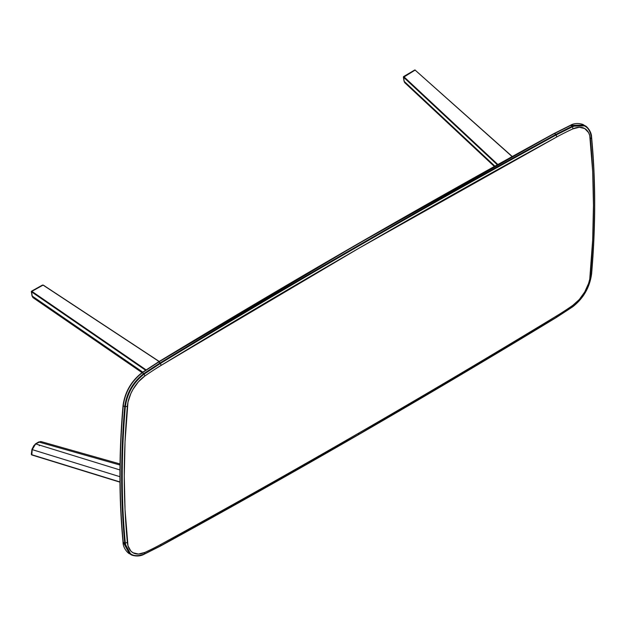 <?xml version="1.0" encoding="UTF-8"?>
<svg xmlns="http://www.w3.org/2000/svg" width="626" height="626" viewBox="0 0 626 626"><rect width="100%" height="100%" fill="white"/><g stroke="black" fill="none" stroke-linecap="round" stroke-linejoin="round"><path stroke-width="0.94" d="M356.225 244.899L554.08 133.635L356.225 244.899L158.707 362.031C290.613 281.919 422.519 205.766 554.425 133.565L570.795 125.349L554.08 133.635M591.46 137.61C595.584 180.711 595.584 226.189 591.46 274.039C589.606 287.49 583.315 298.383 572.594 306.717L556.248 317.39L556.678 315.88A10779.485 6223.567 -60 0 1 358.862 433.051L358.401 434.585L556.248 317.39L572.594 306.717L572.9 305.292A292.749 169.02 -60 0 1 556.678 315.88A10779.485 6223.567 -60 0 1 358.862 433.051A10779.485 6223.567 -60 0 1 161.054 544.291A292.749 169.02 -60 0 1 144.825 552.437L138.424 554.049L132.994 552.75L130.842 551.044L127.978 545.77L125.044 509.713L124.269 476.096L125.044 441.588L127.978 402.142L130.842 393.558L132.994 389.364L138.424 381.797L144.825 376.023A292.749 169.02 -60 0 1 161.054 365.428L358.862 248.256L556.678 137.016A292.749 169.02 -60 0 1 572.9 128.87L579.3 127.258L584.739 128.557L588.573 132.61L589.747 135.545L592.689 171.594L593.464 205.211L592.689 239.719L589.747 279.165L588.573 283.453L584.739 291.943L579.3 299.51L572.9 305.292A292.749 169.02 -60 0 1 556.678 315.88L556.248 317.39L358.401 434.585L358.862 433.051A10779.485 6223.567 -60 0 1 161.054 544.291A292.749 169.02 -60 0 1 144.825 552.437A27.763 16.026 -60 0 1 127.352 542.343A798.588 461.065 -60 0 1 127.352 406.29A27.763 16.026 -60 0 1 144.825 376.023L144.199 374.051C133.479 382.384 127.195 393.277 125.333 406.728L127.352 406.29L125.333 406.728C121.217 454.586 121.217 500.057 125.333 543.157L127.352 542.343L125.333 543.157C127.195 554.464 133.479 558.095 144.199 554.049L144.825 552.437L144.199 554.049L160.546 545.849L161.054 544.291L160.546 545.849L358.401 434.585L160.546 545.849L144.199 554.049C133.479 558.095 127.195 554.464 125.333 543.157L124.731 543.141L130.889 554.511L124.731 543.141L125.333 543.157C121.217 500.057 121.217 454.586 125.333 406.728L124.731 406.642C120.607 454.523 120.607 500.017 124.731 543.141C120.607 500.017 120.607 454.523 124.731 406.642L125.333 406.728C127.195 393.277 133.479 382.384 144.199 374.051L144.825 376.023A292.749 169.02 -60 0 1 161.054 365.428A10779.485 6223.567 -60 0 1 556.678 137.016A292.749 169.02 -60 0 1 572.9 128.87A27.763 16.026 -60 0 1 590.381 138.964A798.588 461.065 -60 0 1 590.381 275.017A27.763 16.026 -60 0 1 572.9 305.292L572.594 306.717C583.315 298.383 589.606 287.49 591.46 274.039L590.381 275.017L591.46 274.039C595.584 226.189 595.584 180.711 591.46 137.61L590.381 138.964L591.46 137.61C589.606 126.311 583.315 122.68 572.594 126.718L572.9 128.87L572.594 126.718L556.248 134.926L556.678 137.016L556.248 134.926C424.35 207.12 292.444 283.273 160.546 363.385L161.054 365.428L160.546 363.385L144.199 374.051L160.546 363.385L160.186 362.884L143.823 373.573L144.199 374.051L143.823 373.573C132.97 382.009 126.609 393.034 124.731 406.642C126.609 393.034 132.97 382.009 143.823 373.573L142.337 372.713C131.491 381.148 125.122 392.173 123.244 405.789L124.731 406.642L123.244 405.789C119.12 453.662 119.12 499.165 123.244 542.28L124.731 543.141L123.244 542.28L129.41 553.65L123.244 542.28C119.12 499.165 119.12 453.662 123.244 405.789L123.126 405.492C124.989 392.017 131.288 381.109 142.024 372.767L143.823 373.573L160.186 362.884L160.546 363.385C292.444 283.273 424.35 207.12 556.248 134.926L555.911 134.418C424.005 206.619 292.099 282.78 160.186 362.884C292.099 282.78 424.005 206.619 555.911 134.418L556.248 134.926L572.594 126.718L572.274 126.202L555.911 134.418L572.274 126.202L572.594 126.718C583.315 122.68 589.606 126.311 591.46 137.61L591.374 137.227M570.427 125.427L554.425 133.565C422.519 205.766 290.613 281.919 158.707 362.031L160.186 362.884L158.707 362.031L142.337 372.713L158.37 362.094L142.024 372.767C131.288 381.109 124.989 392.017 123.126 405.492C119.01 453.349 119.01 498.828 123.126 541.928M570.795 125.349L583.722 125.004L570.795 125.349L572.274 126.202L585.208 125.857L572.274 126.202L570.795 125.349M554.425 133.565L555.911 134.418L554.425 133.565M123.126 405.492L123.244 405.789C125.122 392.173 131.491 381.148 142.337 372.713L142.024 372.767M31.417 453.897L31.809 454.859L32.216 449.625L35.666 443.92A0.775 0.438 -120.8 0 0 35.377 443.928A0.775 0.438 59.2 0 1 35.666 443.92L38.859 442.026A0.775 0.438 -120.8 0 0 38.562 442.034A0.775 0.438 59.2 0 1 38.859 442.026L41.026 441.573L38.562 442.034A0.775 0.438 -120.8 0 0 38.421 442.285M35.228 444.225L35.228 444.225A0.775 0.438 -120.8 0 1 35.377 443.928L38.562 442.034M40.667 441.51L35.666 443.92L33.874 445.602L31.965 449.304L31.535 454.648L31.558 453.709L31.574 454.664L119.957 481.942L31.668 454.899L104.714 477.435M31.323 454.1L31.965 449.304L35.377 443.928M39.172 445.016A3.216 1.855 -60 0 1 39.282 445.743M38.859 442.026L120.004 465.024L38.859 442.026M35.666 443.92L119.957 469.946L35.666 443.92M32.216 449.625L119.934 476.699L32.216 449.625M90.105 472.959L39.148 457.152M32.943 297.593L31.965 295.769A0.775 0.516 -9.1 0 0 32.216 296.075A0.775 0.516 170.9 0 1 31.965 295.769L31.496 291.207L42.325 285.182M43.069 285.104L159.106 361.531L43.069 285.104L31.879 291.356L31.574 291.857L145.561 370.216L31.574 291.857L32.216 296.075L142.783 372.118L32.216 296.075L31.308 291.63M31.879 291.356L146.077 369.864L31.879 291.356M404.099 80.848A0.775 0.516 -9.2 0 0 404.028 81.13L404.185 81.38A0.775 0.516 170.8 0 1 404.028 81.13A0.775 0.516 -9.2 0 0 404.185 81.38L403.527 76.615L414.302 70.268M414.78 69.987L403.606 76.599M414.146 70.55L415.038 70.057M403.379 77.053L404.028 81.13M512.146 156.594L415.108 70.104L403.574 77.233L497.341 164.81L403.574 77.233L404.185 81.38L494.908 166.164L404.185 81.38L404.584 82.491M415.108 70.104L512.123 156.602L415.108 70.104M415.343 70.292L512.264 156.531M403.919 76.763L497.873 164.513L403.919 76.763M158.464 361.914C290.37 281.81 422.276 205.649 554.182 133.448L570.552 125.231C576.21 121.874 583.729 124.41 583.722 125.004L585.208 125.857C585.662 125.544 591.57 130.552 591.609 137.391C595.733 180.515 595.733 226.009 591.609 273.891C589.731 287.483 583.377 298.492 572.54 306.92L556.17 317.601C424.264 397.713 292.358 473.866 160.452 546.068L144.082 554.284C137.634 557.844 130.443 554.777 130.889 554.511L129.41 553.65C128.901 553.955 122.946 548.712 123.025 542.124C118.901 499.008 118.901 453.514 123.025 405.632C124.903 392.032 131.257 381.023 142.094 372.603L158.464 361.914M31.621 454.891L31.308 454.186M120.02 463.944L41.026 441.573M119.957 482.161L31.715 454.922M31.496 291.207L42.49 285.057M33.076 297.694L142.032 372.642M43.225 285.065L159.215 361.46M414.529 70.065L415.241 70.042M494.36 166.469L404.842 82.788"/></g></svg>
